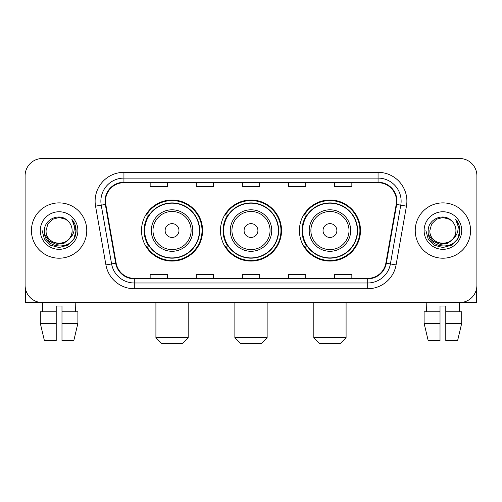 <?xml version="1.0" encoding="UTF-8"?>
<svg xmlns="http://www.w3.org/2000/svg" width="502" height="502" viewBox="0 0 502 502"><rect width="100%" height="100%" fill="white"/><g stroke="black" fill="none" stroke-linecap="round" stroke-linejoin="round"><path stroke-width="0.75" d="M299.405 230.543A30.54 30.54 0 0 0 329.952 261.084A30.54 30.54 0 0 0 360.492 230.543A30.54 30.54 0 0 0 329.952 199.997A30.54 30.54 0 0 0 299.405 230.543M220.46 230.543A30.54 30.54 0 0 0 251 261.084A30.54 30.54 0 0 0 281.54 230.543A30.54 30.54 0 0 0 251 199.997A30.54 30.54 0 0 0 220.46 230.543M141.508 230.543A30.54 30.54 0 0 0 172.048 261.084A30.54 30.54 0 0 0 202.595 230.543A30.54 30.54 0 0 0 172.048 199.997A30.54 30.54 0 0 0 141.508 230.543M148.83 246.099A27.949 27.949 0 0 1 148.83 214.981M227.782 246.099A27.949 27.949 0 0 1 227.782 214.981M306.735 246.099A27.949 27.949 0 0 1 306.735 214.981M25.1 175.794L25.1 285.287A17.288 17.288 0 0 0 42.388 302.574L459.612 302.574A17.288 17.288 0 0 0 476.9 285.287L476.9 175.794A17.288 17.288 0 0 0 459.612 158.506L42.388 158.506A17.288 17.288 0 0 0 25.1 175.794L25.1 285.287M31.438 230.543A27.66 27.66 0 0 0 59.098 258.204A27.66 27.66 0 0 0 86.764 230.543A27.66 27.66 0 0 0 59.098 202.883A27.66 27.66 0 0 0 31.438 230.543A27.66 27.66 0 0 0 59.098 258.204A27.66 27.66 0 0 0 86.764 230.543A27.66 27.66 0 0 0 59.098 202.883A27.66 27.66 0 0 0 31.438 230.543M415.236 230.543A27.66 27.66 0 0 0 442.902 258.204A27.66 27.66 0 0 0 470.562 230.543A27.66 27.66 0 0 0 442.902 202.883A27.66 27.66 0 0 0 415.236 230.543A27.66 27.66 0 0 0 442.902 258.204A27.66 27.66 0 0 0 470.562 230.543A27.66 27.66 0 0 0 442.902 202.883A27.66 27.66 0 0 0 415.236 230.543M105.489 201.151A18.442 18.442 0 0 1 123.931 182.709L378.069 182.709A18.442 18.442 0 0 1 396.229 204.352L385.862 263.136A18.442 18.442 0 0 1 367.702 278.372L134.298 278.372A18.442 18.442 0 0 1 116.138 263.136L105.771 204.352A18.442 18.442 0 0 1 105.489 201.151M105.031 201.151A18.9 18.9 0 0 0 105.32 204.433L115.68 263.217A18.9 18.9 0 0 0 134.298 278.836L367.702 278.836A18.9 18.9 0 0 0 386.32 263.217L396.68 204.433A18.9 18.9 0 0 0 378.069 182.251L123.931 182.251A18.9 18.9 0 0 0 105.031 201.151M95.556 206.153A28.815 28.815 0 0 1 123.931 172.337L378.069 172.337A28.815 28.815 0 0 1 406.444 206.153L396.078 264.937A28.815 28.815 0 0 1 367.702 288.744L134.298 288.744A28.815 28.815 0 0 1 105.922 264.937L95.556 206.153L101.228 205.155A23.048 23.048 0 0 1 123.931 178.103L378.069 178.103A23.048 23.048 0 0 1 400.772 205.155L390.405 263.933A23.048 23.048 0 0 1 367.702 282.984L134.298 282.984A23.048 23.048 0 0 1 111.595 263.933L101.228 205.155A23.048 23.048 0 0 1 100.883 201.151M459.612 158.506L42.388 158.506M42.639 311.798L42.388 302.574L459.612 302.574L459.361 311.798M476.9 285.287L476.9 175.794M386.32 263.217L390.405 263.933L400.772 205.155L406.444 206.153M242.353 182.709L242.353 186.612L259.647 186.612L259.647 182.709M196.257 182.709L196.257 186.612L213.545 186.612L213.545 182.709M150.154 182.709L150.154 186.612L167.442 186.612L167.442 182.709M288.455 182.709L288.455 186.612L305.743 186.612L305.743 182.709M334.558 182.709L334.558 186.612L351.846 186.612L351.846 182.709M259.647 278.372L259.647 274.468L242.353 274.468L242.353 278.372M213.545 278.372L213.545 274.468L196.257 274.468L196.257 278.372M167.442 278.372L167.442 274.468L150.154 274.468L150.154 278.372M305.743 278.372L305.743 274.468L288.455 274.468L288.455 278.372M351.846 278.372L351.846 274.468L334.558 274.468L334.558 278.372M72.125 230.543C72.922 247.342 45.28 247.342 46.077 230.543L47.822 224.03L52.591 219.261L59.098 217.517L65.611 219.261L67.632 220.704C59.638 212.327 44.251 219.223 44.396 230.543C42.934 250.649 75.532 251.176 76.059 231.516L76.084 230.543C76.034 226.27 74.616 222.518 71.824 219.286C73.945 222.775 74.698 226.527 74.07 230.543C73.461 233.957 71.799 236.749 69.081 238.908A13.027 13.027 0 0 0 72.125 230.543C72.922 247.342 45.28 247.342 46.077 230.543C45.28 247.342 72.922 247.342 72.125 230.543A13.027 13.027 0 0 0 67.632 220.704M69.081 238.908C62.166 248.252 45.4 242.278 46.077 230.543M69.91 238.212L64.03 243.301L56.324 244.374L49.234 241.167L44.803 234.767M40.311 230.543A18.787 18.787 0 0 0 59.098 249.331A18.787 18.787 0 0 0 77.885 230.543A18.787 18.787 0 0 0 59.098 211.756A18.787 18.787 0 0 0 40.311 230.543M71.824 219.286L76.078 231.039L75.287 225.398L76.078 231.039L75.287 225.398L76.078 231.039L71.949 219.43L76.078 231.033L71.949 219.43L76.084 230.543L73.813 239.034L67.594 245.252L59.098 247.53L50.608 245.252L44.389 239.034L42.118 230.543M71.949 219.43L76.078 231.045M25.677 289.717L25.677 302.574L92.525 302.574M40.304 311.798L40.304 323.326L44.396 340.613L40.304 323.326L40.304 311.798L56.218 311.798L56.218 306.032L61.984 306.032L61.984 311.798L77.898 311.798L77.898 323.326L73.807 340.613L77.898 323.326L61.984 323.326L61.984 311.798M75.815 302.574L75.564 311.798M56.218 311.798L56.218 340.613L44.396 340.613M40.304 323.326L56.218 323.326M73.807 340.613L61.984 340.613L61.984 323.326M182.421 343.493L161.675 343.493L155.915 337.727L188.187 337.727L182.421 343.493M178.963 230.543A6.915 6.915 0 0 0 172.048 223.628A6.915 6.915 0 0 0 165.133 230.543A6.915 6.915 0 0 0 172.048 237.459A6.915 6.915 0 0 0 178.963 230.543M192.793 230.543A20.745 20.745 0 0 0 172.048 209.798A20.745 20.745 0 0 0 151.303 230.543A20.745 20.745 0 0 0 172.048 251.289A20.745 20.745 0 0 0 192.793 230.543A20.745 20.745 0 0 1 172.048 251.289A20.745 20.745 0 0 1 151.303 230.543M199.426 230.543A27.372 27.372 0 0 0 172.048 203.172A27.372 27.372 0 0 0 144.676 230.543A27.372 27.372 0 0 0 172.048 257.915A27.372 27.372 0 0 0 199.426 230.543M202.017 230.543A29.969 29.969 0 0 1 146.44 246.099L149.219 246.099A27.629 27.629 0 0 0 190.333 251.264A27.629 27.629 0 0 0 190.333 209.823A27.629 27.629 0 0 0 149.219 214.981L146.44 214.981A29.969 29.969 0 0 1 202.017 230.543M261.373 343.493L240.627 343.493L234.867 337.727L267.133 337.727L261.373 343.493M257.915 230.543A6.915 6.915 0 0 0 251 223.628A6.915 6.915 0 0 0 244.085 230.543A6.915 6.915 0 0 0 251 237.459A6.915 6.915 0 0 0 257.915 230.543M271.745 230.543A20.745 20.745 0 0 0 251 209.798A20.745 20.745 0 0 0 230.255 230.543A20.745 20.745 0 0 0 251 251.289A20.745 20.745 0 0 0 271.745 230.543A20.745 20.745 0 0 1 251 251.289A20.745 20.745 0 0 1 230.255 230.543M278.372 230.543A27.372 27.372 0 0 0 251 203.172A27.372 27.372 0 0 0 223.628 230.543A27.372 27.372 0 0 0 251 257.915A27.372 27.372 0 0 0 278.372 230.543M280.969 230.543A29.969 29.969 0 0 1 225.392 246.099L228.165 246.099A27.629 27.629 0 0 0 269.279 251.264A27.629 27.629 0 0 0 269.279 209.823A27.629 27.629 0 0 0 228.165 214.981L225.392 214.981A29.969 29.969 0 0 1 280.969 230.543M340.325 343.493L319.579 343.493L313.813 337.727L346.085 337.727L340.325 343.493M336.867 230.543A6.915 6.915 0 0 0 329.952 223.628A6.915 6.915 0 0 0 323.037 230.543A6.915 6.915 0 0 0 329.952 237.459A6.915 6.915 0 0 0 336.867 230.543M350.697 230.543A20.745 20.745 0 0 0 329.952 209.798A20.745 20.745 0 0 0 309.207 230.543A20.745 20.745 0 0 0 329.952 251.289A20.745 20.745 0 0 0 350.697 230.543A20.745 20.745 0 0 1 329.952 251.289A20.745 20.745 0 0 1 309.207 230.543M357.324 230.543A27.372 27.372 0 0 0 329.952 203.172A27.372 27.372 0 0 0 302.574 230.543A27.372 27.372 0 0 0 329.952 257.915A27.372 27.372 0 0 0 357.324 230.543M359.915 230.543A29.969 29.969 0 0 1 304.337 246.099L307.117 246.099A27.629 27.629 0 0 0 348.231 251.264A27.629 27.629 0 0 0 348.231 209.823A27.629 27.629 0 0 0 307.117 214.981L304.337 214.981A29.969 29.969 0 0 1 359.915 230.543M476.323 289.717L476.323 302.574L409.475 302.574M440.016 311.798L440.016 323.326L424.102 323.326L428.193 340.613L424.102 323.326L424.102 311.798L440.016 311.798L440.016 306.032L445.782 306.032L445.782 311.798L461.696 311.798L461.696 323.326L457.604 340.613L461.696 323.326L445.782 323.326L445.782 311.798L445.782 340.613L457.604 340.613M440.016 323.326L440.016 340.613L428.193 340.613M426.185 302.574L426.436 311.798M455.923 230.543C456.72 247.342 429.078 247.342 429.875 230.543L431.62 224.03L436.389 219.261L442.902 217.517L449.409 219.261L451.43 220.704C443.442 212.327 428.049 219.223 428.193 230.543C426.731 250.649 459.33 251.176 459.857 231.516L459.882 230.543C459.838 226.27 458.414 222.518 455.621 219.286C457.749 222.775 458.495 226.527 457.868 230.543C457.259 233.957 455.596 236.749 452.879 238.908A13.027 13.027 0 0 0 455.923 230.543C456.72 247.342 429.078 247.342 429.875 230.543C429.078 247.342 456.72 247.342 455.923 230.543A13.027 13.027 0 0 0 451.43 220.704M452.879 238.908C445.964 248.252 429.197 242.278 429.875 230.543M453.708 238.212L447.828 243.301L440.122 244.374L433.031 241.167L428.601 234.767M424.115 230.543A18.787 18.787 0 0 0 442.902 249.331A18.787 18.787 0 0 0 461.689 230.543A18.787 18.787 0 0 0 442.902 211.756A18.787 18.787 0 0 0 424.115 230.543M455.621 219.286L459.876 231.039L459.085 225.398L459.876 231.039L459.085 225.398L459.876 231.039L455.747 219.43L459.876 231.033L455.747 219.43L459.882 230.543L457.611 239.034L451.392 245.252L442.902 247.53L434.406 245.252L428.187 239.034L425.916 230.543M455.747 219.43L459.876 231.045M378.069 172.337L378.069 182.251M101.228 205.155L105.32 204.433M134.298 288.744L134.298 278.836M367.702 278.836L367.702 288.744M105.922 264.937L115.68 263.217M396.68 204.433L400.772 205.155M123.931 172.337L123.931 182.251M390.405 263.933L396.078 264.937M191.111 230.543A19.057 19.057 0 0 0 172.048 211.486A19.057 19.057 0 0 0 152.991 230.543A19.057 19.057 0 0 0 172.048 249.601A19.057 19.057 0 0 0 191.111 230.543M270.057 230.543A19.057 19.057 0 0 0 251 211.486A19.057 19.057 0 0 0 231.943 230.543A19.057 19.057 0 0 0 251 249.601A19.057 19.057 0 0 0 270.057 230.543M349.009 230.543A19.057 19.057 0 0 0 329.952 211.486A19.057 19.057 0 0 0 310.889 230.543A19.057 19.057 0 0 0 329.952 249.601A19.057 19.057 0 0 0 349.009 230.543M188.187 302.574L188.187 337.727M155.915 302.574L155.915 337.727M267.133 302.574L267.133 337.727M234.867 302.574L234.867 337.727M346.085 302.574L346.085 337.727M313.813 302.574L313.813 337.727"/></g></svg>
